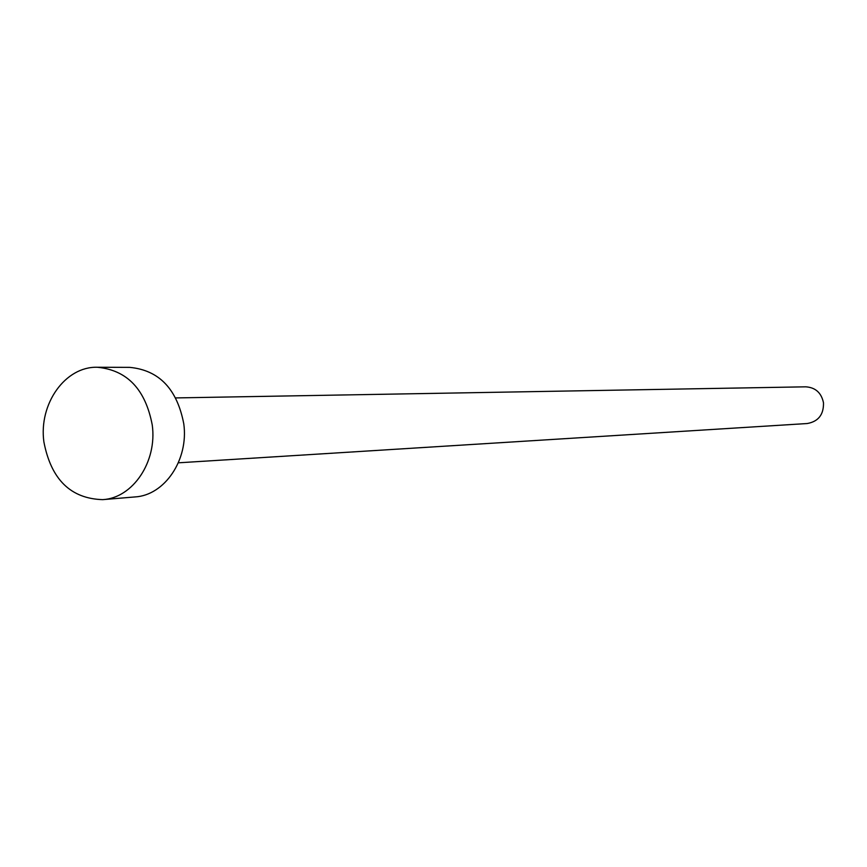 <?xml version="1.0" encoding="UTF-8"?>
<svg xmlns="http://www.w3.org/2000/svg" width="867" height="867" viewBox="0 0 867 867"><rect width="100%" height="100%" fill="white"/><g stroke="black" fill="none" stroke-linecap="round" stroke-linejoin="round"><path stroke-width="1.3" d="M175.752 397.92L805.779 386.823C815.468 387.484 821.374 392.794 823.487 402.765C823.769 414.61 818.35 421.525 807.253 423.529L178.342 462.815M97.386 367.261L129.736 367.37C159.116 370.187 177.139 389.034 183.793 423.909C188.789 459.803 164.654 495.371 134.927 496.943L102.685 499.641C70.682 498.677 51.077 479.418 43.881 441.867C38.614 403.946 65.209 366.253 97.386 367.261C127.2 370.133 145.483 389.391 152.256 425.036C157.339 461.721 132.846 498.048 102.685 499.641"/></g></svg>
